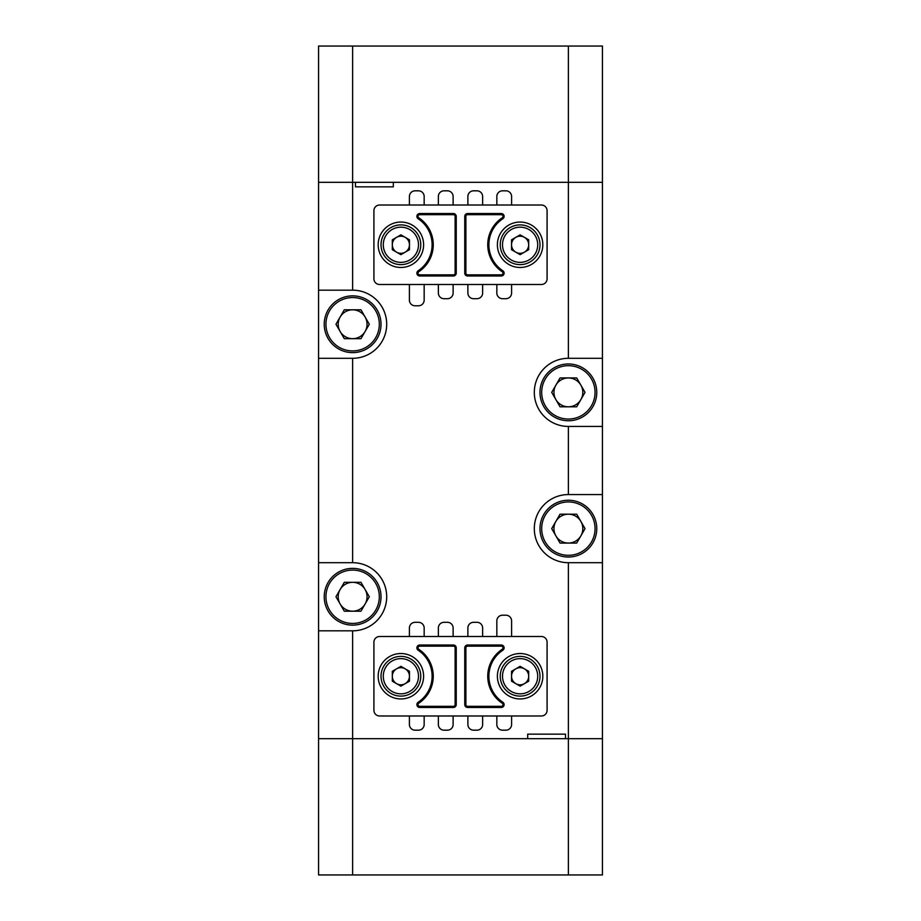 <?xml version="1.0" encoding="UTF-8"?>
<svg xmlns="http://www.w3.org/2000/svg" width="921" height="921" viewBox="0 0 921 921"><rect width="100%" height="100%" fill="white"/><g stroke="black" fill="none" stroke-linecap="round" stroke-linejoin="round"><path stroke-width="1.38" d="M555.87 399.587A14.437 14.437 0 0 0 580.875 399.587A14.437 14.437 0 0 0 568.372 377.944A14.437 14.437 0 0 0 555.87 399.587M568.372 363.979A28.39 28.39 0 0 1 596.762 392.369A28.39 28.39 0 0 1 568.372 420.759A28.39 28.39 0 0 1 539.982 392.369A28.39 28.39 0 0 1 568.372 363.979A28.39 28.39 0 0 0 539.982 392.369A28.39 28.39 0 0 0 568.372 420.759M585.031 392.369L576.707 406.806L560.037 406.806L551.702 392.369L560.037 377.944L576.707 377.944L585.031 392.369M340.125 331.456A14.437 14.437 0 0 0 365.13 331.456A14.437 14.437 0 0 0 352.628 309.813A14.437 14.437 0 0 0 340.125 331.456M352.628 295.86A28.39 28.39 0 0 1 381.018 324.238A28.39 28.39 0 0 1 352.628 352.628A28.39 28.39 0 0 1 324.238 324.238A28.39 28.39 0 0 1 352.628 295.86A28.39 28.39 0 0 0 324.238 324.238A28.39 28.39 0 0 0 352.628 352.628M369.298 324.238L360.963 338.675L344.293 338.675L335.969 324.238L344.293 309.813L360.963 309.813L369.298 324.238M555.87 535.849A14.437 14.437 0 0 0 580.875 535.849A14.437 14.437 0 0 0 568.372 514.194A14.437 14.437 0 0 0 555.87 535.849M568.372 500.241A28.39 28.39 0 0 1 596.762 528.631A28.39 28.39 0 0 1 568.372 557.021A28.39 28.39 0 0 1 539.982 528.631A28.39 28.39 0 0 1 568.372 500.241A28.39 28.39 0 0 0 539.982 528.631A28.39 28.39 0 0 0 568.372 557.021M585.031 528.631L576.707 543.056L560.037 543.056L551.702 528.631L560.037 514.194L576.707 514.194L585.031 528.631M340.125 603.969A14.437 14.437 0 0 0 365.13 603.969A14.437 14.437 0 0 0 352.628 582.325A14.437 14.437 0 0 0 340.125 603.969M352.628 568.372A28.39 28.39 0 0 1 381.018 596.762A28.39 28.39 0 0 1 352.628 625.14A28.39 28.39 0 0 1 324.238 596.762A28.39 28.39 0 0 1 352.628 568.372A28.39 28.39 0 0 0 324.238 596.762A28.39 28.39 0 0 0 352.628 625.14M369.298 596.762L360.963 611.187L344.293 611.187L335.969 596.762L344.293 582.325L360.963 582.325L369.298 596.762M527.687 734.152L565.529 734.152L527.687 734.152L527.687 738.688L318.562 738.688L602.438 738.688L602.438 562.696L568.372 562.696A34.065 34.065 0 0 1 534.307 528.631A34.065 34.065 0 0 1 568.372 494.565L602.438 494.565L602.438 182.312L318.562 182.312L318.562 46.05L602.438 46.05L602.438 182.312L393.313 182.312L393.313 186.848L355.471 186.848L393.313 186.848M405.171 252.181A8.577 8.577 0 0 0 405.171 237.33A8.577 8.577 0 0 0 392.311 244.756A8.577 8.577 0 0 0 405.171 252.181M381.018 244.756A19.871 19.871 0 0 1 400.888 224.885A19.871 19.871 0 0 1 420.759 244.756A19.871 19.871 0 0 1 400.888 264.626A19.871 19.871 0 0 1 381.018 244.756A19.871 19.871 0 0 0 400.888 264.626A19.871 19.871 0 0 0 420.759 244.756M400.888 234.855L409.465 239.805L409.465 249.706L400.888 254.657L392.311 249.706L392.311 239.805L400.888 234.855M497.398 676.244A22.714 22.714 0 0 0 520.112 698.947A22.714 22.714 0 0 0 542.826 676.244A22.714 22.714 0 0 0 520.112 653.53A22.714 22.714 0 0 0 497.398 676.244M378.174 676.244A22.714 22.714 0 0 0 400.888 698.947A22.714 22.714 0 0 0 423.602 676.244A22.714 22.714 0 0 0 400.888 653.53A22.714 22.714 0 0 0 378.174 676.244M467.592 706.326L467.592 707.466L501.277 707.466A2.844 2.844 0 0 0 502.854 702.263A31.222 31.222 0 0 1 502.854 650.214A2.844 2.844 0 0 0 501.277 645.011L467.592 645.011L467.592 646.151A1.704 1.704 0 0 0 465.888 647.854L465.888 704.623A1.704 1.704 0 0 0 467.592 706.326L501.277 706.326A1.704 1.704 0 0 0 502.221 703.207L502.854 702.263M432.11 676.244A31.222 31.222 0 0 1 418.146 702.263A2.844 2.844 0 0 0 419.723 707.466L453.408 707.466A2.844 2.844 0 0 0 456.24 704.623L456.24 647.854L455.112 647.854A1.704 1.704 0 0 0 453.408 646.151L419.723 646.151A1.704 1.704 0 0 0 418.779 649.27L418.146 650.214A31.222 31.222 0 0 1 432.11 676.244M547.086 710.31L547.086 642.179A5.676 5.676 0 0 0 541.398 636.503L379.602 636.503A5.676 5.676 0 0 0 373.914 642.179L373.914 710.31A5.676 5.676 0 0 0 379.602 715.985L541.398 715.985A5.676 5.676 0 0 0 547.086 710.31M467.592 707.466A2.844 2.844 0 0 1 464.76 704.623L465.888 704.623M467.592 645.011A2.844 2.844 0 0 0 464.76 647.854L464.76 704.623M456.24 647.854A2.844 2.844 0 0 0 453.408 645.011L419.723 645.011A2.844 2.844 0 0 0 418.146 650.214M352.628 874.95L352.628 630.827L318.562 630.827L318.562 874.95L602.438 874.95L602.438 738.688L565.529 738.688L565.529 734.152M497.398 244.756A22.714 22.714 0 0 0 520.112 267.47A22.714 22.714 0 0 0 542.826 244.756A22.714 22.714 0 0 0 520.112 222.053A22.714 22.714 0 0 0 497.398 244.756M378.174 244.756A22.714 22.714 0 0 0 400.888 267.47A22.714 22.714 0 0 0 423.602 244.756A22.714 22.714 0 0 0 400.888 222.053A22.714 22.714 0 0 0 378.174 244.756M467.592 274.849L467.592 275.989L501.277 275.989A2.844 2.844 0 0 0 502.854 270.786A31.222 31.222 0 0 1 502.854 218.738A2.844 2.844 0 0 0 501.277 213.534L467.592 213.534L467.592 214.674A1.704 1.704 0 0 0 465.888 216.377L465.888 273.146A1.704 1.704 0 0 0 467.592 274.849L501.277 274.849A1.704 1.704 0 0 0 502.221 271.73L502.854 270.786M432.11 244.756A31.222 31.222 0 0 1 418.146 270.786A2.844 2.844 0 0 0 419.723 275.989L453.408 275.989A2.844 2.844 0 0 0 456.24 273.146L456.24 216.377L455.112 216.377A1.704 1.704 0 0 0 453.408 214.674L419.723 214.674A1.704 1.704 0 0 0 418.779 217.793L418.146 218.738A31.222 31.222 0 0 1 432.11 244.756M547.086 278.821L547.086 210.69A5.676 5.676 0 0 0 541.398 205.015L379.602 205.015A5.676 5.676 0 0 0 373.914 210.69L373.914 278.821A5.676 5.676 0 0 0 379.602 284.497L541.398 284.497A5.676 5.676 0 0 0 547.086 278.821M467.592 275.989A2.844 2.844 0 0 1 464.76 273.146L465.888 273.146M467.592 213.534A2.844 2.844 0 0 0 464.76 216.377L464.76 273.146M456.24 216.377A2.844 2.844 0 0 0 453.408 213.534L419.723 213.534A2.844 2.844 0 0 0 418.146 218.738M511.592 636.503L511.592 620.892A5.676 5.676 0 0 0 505.917 615.205L502.509 615.205A5.676 5.676 0 0 0 496.833 620.892L496.833 636.503M602.438 426.435L568.372 426.435A34.065 34.065 0 0 1 534.307 392.369A34.065 34.065 0 0 1 568.372 358.304L602.438 358.304M352.628 630.827A34.065 34.065 0 0 0 386.693 596.762A34.065 34.065 0 0 0 352.628 562.696L318.562 562.696L318.562 358.304L352.628 358.304A34.065 34.065 0 0 0 386.693 324.238A34.065 34.065 0 0 0 352.628 290.173L352.628 182.312L318.562 182.312L318.562 358.304M409.408 284.497L409.408 300.108A5.676 5.676 0 0 0 415.083 305.795L418.491 305.795A5.676 5.676 0 0 0 424.167 300.108L424.167 284.497M424.167 205.015L424.167 196.495A5.676 5.676 0 0 0 418.491 190.82L415.083 190.82A5.676 5.676 0 0 0 409.408 196.495L409.408 205.015M453.12 205.015L453.12 196.495A5.676 5.676 0 0 0 447.445 190.82L444.037 190.82A5.676 5.676 0 0 0 438.361 196.495L438.361 205.015M482.639 205.015L482.639 196.495A5.676 5.676 0 0 0 476.963 190.82L473.555 190.82A5.676 5.676 0 0 0 467.88 196.495L467.88 205.015M511.592 205.015L511.592 196.495A5.676 5.676 0 0 0 505.917 190.82L502.509 190.82A5.676 5.676 0 0 0 496.833 196.495L496.833 205.015M496.833 284.497L496.833 293.016A5.676 5.676 0 0 0 502.509 298.692L505.917 298.692A5.676 5.676 0 0 0 511.592 293.016L511.592 284.497M467.88 284.497L467.88 293.016A5.676 5.676 0 0 0 473.555 298.692L476.963 298.692A5.676 5.676 0 0 0 482.639 293.016L482.639 284.497M438.361 284.497L438.361 293.016A5.676 5.676 0 0 0 444.037 298.692L447.445 298.692A5.676 5.676 0 0 0 453.12 293.016L453.12 284.497M496.833 715.985L496.833 724.505A5.676 5.676 0 0 0 502.509 730.18L505.917 730.18A5.676 5.676 0 0 0 511.592 724.505L511.592 715.985M467.88 715.985L467.88 724.505A5.676 5.676 0 0 0 473.555 730.18L476.963 730.18A5.676 5.676 0 0 0 482.639 724.505L482.639 715.985M438.361 715.985L438.361 724.505A5.676 5.676 0 0 0 444.037 730.18L447.445 730.18A5.676 5.676 0 0 0 453.12 724.505L453.12 715.985M409.408 715.985L409.408 724.505A5.676 5.676 0 0 0 415.083 730.18L418.491 730.18A5.676 5.676 0 0 0 424.167 724.505L424.167 715.985M424.167 636.503L424.167 627.984A5.676 5.676 0 0 0 418.491 622.308L415.083 622.308A5.676 5.676 0 0 0 409.408 627.984L409.408 636.503M453.12 636.503L453.12 627.984A5.676 5.676 0 0 0 447.445 622.308L444.037 622.308A5.676 5.676 0 0 0 438.361 627.984L438.361 636.503M482.639 636.503L482.639 627.984A5.676 5.676 0 0 0 476.963 622.308L473.555 622.308A5.676 5.676 0 0 0 467.88 627.984L467.88 636.503M355.471 186.848L355.471 182.312L352.628 182.312L352.628 46.05M318.562 562.696L318.562 630.827M602.438 562.696L602.438 494.565M318.562 290.173L352.628 290.173M524.394 252.181A8.577 8.577 0 0 0 524.394 237.33A8.577 8.577 0 0 0 511.535 244.756A8.577 8.577 0 0 0 524.394 252.181M500.241 244.756A19.871 19.871 0 0 1 520.112 224.885A19.871 19.871 0 0 1 539.982 244.756A19.871 19.871 0 0 1 520.112 264.626A19.871 19.871 0 0 1 500.241 244.756A19.871 19.871 0 0 0 520.112 264.626A19.871 19.871 0 0 0 539.982 244.756M520.112 234.855L528.689 239.805L528.689 249.706L520.112 254.657L511.535 249.706L511.535 239.805L520.112 234.855M524.394 683.67A8.577 8.577 0 0 0 524.394 668.819A8.577 8.577 0 0 0 511.535 676.244A8.577 8.577 0 0 0 524.394 683.67M500.241 676.244A19.871 19.871 0 0 1 520.112 656.374A19.871 19.871 0 0 1 539.982 676.244A19.871 19.871 0 0 1 520.112 696.115A19.871 19.871 0 0 1 500.241 676.244A19.871 19.871 0 0 0 520.112 696.115A19.871 19.871 0 0 0 539.982 676.244M520.112 666.344L528.689 671.294L528.689 681.195L520.112 686.145L511.535 681.195L511.535 671.294L520.112 666.344M405.171 683.67A8.577 8.577 0 0 0 405.171 668.819A8.577 8.577 0 0 0 392.311 676.244A8.577 8.577 0 0 0 405.171 683.67M381.018 676.244A19.871 19.871 0 0 1 400.888 656.374A19.871 19.871 0 0 1 420.759 676.244A19.871 19.871 0 0 1 400.888 696.115A19.871 19.871 0 0 1 381.018 676.244A19.871 19.871 0 0 0 400.888 696.115A19.871 19.871 0 0 0 420.759 676.244M400.888 666.344L409.465 671.294L409.465 681.195L400.888 686.145L392.311 681.195L392.311 671.294L400.888 666.344M568.372 419.055A26.686 26.686 0 0 0 595.058 392.369A26.686 26.686 0 0 0 568.372 365.683A26.686 26.686 0 0 0 541.686 392.369A26.686 26.686 0 0 0 568.372 419.055M352.628 350.924A26.686 26.686 0 0 0 379.314 324.238A26.686 26.686 0 0 0 352.628 297.564A26.686 26.686 0 0 0 325.942 324.238A26.686 26.686 0 0 0 352.628 350.924M568.372 555.317A26.686 26.686 0 0 0 595.058 528.631A26.686 26.686 0 0 0 568.372 501.945A26.686 26.686 0 0 0 541.686 528.631A26.686 26.686 0 0 0 568.372 555.317M352.628 623.436A26.686 26.686 0 0 0 379.314 596.762A26.686 26.686 0 0 0 352.628 570.076A26.686 26.686 0 0 0 325.942 596.762A26.686 26.686 0 0 0 352.628 623.436M568.372 358.304L568.372 46.05M418.491 244.756A17.603 17.603 0 0 0 400.888 227.165A17.603 17.603 0 0 0 383.286 244.756A17.603 17.603 0 0 0 400.888 262.358A17.603 17.603 0 0 0 418.491 244.756M418.779 649.27A32.362 32.362 0 0 1 418.779 703.207A1.704 1.704 0 0 0 419.723 706.326L453.408 706.326A1.704 1.704 0 0 0 455.112 704.623L455.112 647.854M501.277 645.011L501.277 646.151L467.592 646.151M502.221 703.207A32.362 32.362 0 0 1 502.221 649.27A1.704 1.704 0 0 0 501.277 646.151M501.277 706.326L501.277 707.466M464.76 647.854L465.888 647.854M502.221 649.27L502.854 650.214M419.723 645.011L419.723 646.151M418.779 703.207L418.146 702.263M453.408 645.011L453.408 646.151M419.723 706.326L419.723 707.466M453.408 706.326L453.408 707.466M456.24 704.623L455.112 704.623M568.372 562.696L568.372 874.95M418.779 217.793A32.362 32.362 0 0 1 418.779 271.73A1.704 1.704 0 0 0 419.723 274.849L453.408 274.849A1.704 1.704 0 0 0 455.112 273.146L455.112 216.377M501.277 213.534L501.277 214.674L467.592 214.674M502.221 271.73A32.362 32.362 0 0 1 502.221 217.793A1.704 1.704 0 0 0 501.277 214.674M501.277 274.849L501.277 275.989M464.76 216.377L465.888 216.377M502.221 217.793L502.854 218.738M419.723 213.534L419.723 214.674M418.779 271.73L418.146 270.786M453.408 213.534L453.408 214.674M419.723 274.849L419.723 275.989M453.408 274.849L453.408 275.989M456.24 273.146L455.112 273.146M568.372 494.565L568.372 426.435M352.628 562.696L352.628 358.304M537.714 244.756A17.603 17.603 0 0 0 520.112 227.165A17.603 17.603 0 0 0 502.509 244.756A17.603 17.603 0 0 0 520.112 262.358A17.603 17.603 0 0 0 537.714 244.756M537.714 676.244A17.603 17.603 0 0 0 520.112 658.642A17.603 17.603 0 0 0 502.509 676.244A17.603 17.603 0 0 0 520.112 693.835A17.603 17.603 0 0 0 537.714 676.244M418.491 676.244A17.603 17.603 0 0 0 400.888 658.642A17.603 17.603 0 0 0 383.286 676.244A17.603 17.603 0 0 0 400.888 693.835A17.603 17.603 0 0 0 418.491 676.244"/></g></svg>
